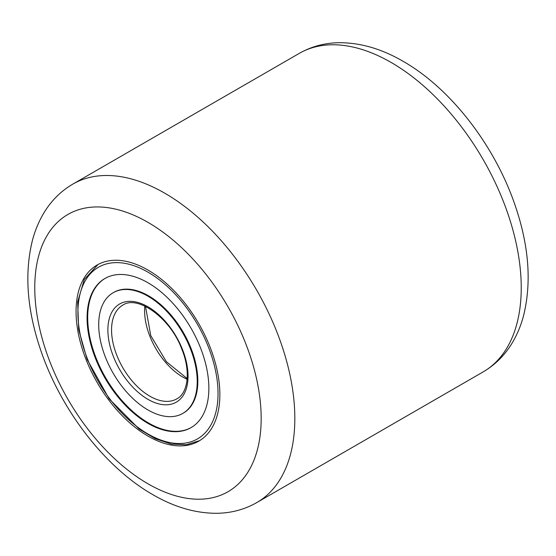 <?xml version="1.0" encoding="UTF-8"?>
<svg xmlns="http://www.w3.org/2000/svg" width="556" height="556" viewBox="0 0 556 556"><rect width="100%" height="100%" fill="white"/><g stroke="black" fill="none" stroke-linecap="round" stroke-linejoin="round"><path stroke-width="0.83" d="M147.965 436.099A101.685 58.707 60 0 1 81.537 346.492A101.685 58.707 60 0 1 97.126 265.01A101.685 58.707 60 0 1 147.965 270.049A101.685 58.707 60 0 1 214.394 359.656A101.685 58.707 60 0 1 198.805 441.137A101.685 58.707 60 0 1 147.965 436.099M182.799 413.407L183.41 413.052A69.667 40.22 -120 0 0 190.958 348.188A69.667 40.22 -120 0 0 113.751 292.393L113.132 292.741A69.667 40.22 -120 0 0 105.591 357.612A69.667 40.22 -120 0 0 182.799 413.407A69.667 40.22 -120 0 0 190.34 348.536A69.667 40.22 -120 0 0 113.132 292.741M105.223 278.327A86.104 49.713 -120 0 0 96.202 358.328A86.104 49.713 -120 0 0 191.327 427.467M200.348 347.465A86.104 49.713 -120 0 0 104.917 278.5A86.104 49.713 -120 0 0 95.59 358.683A86.104 49.713 -120 0 0 191.021 427.647A86.104 49.713 -120 0 0 200.348 347.465M147.965 483.789A160.093 92.435 -120 0 0 261.174 418.432A160.093 92.435 -120 0 0 147.965 222.358A160.093 92.435 -120 0 0 34.764 287.716A160.093 92.435 -120 0 0 147.965 483.789M164.791 193.21A183.897 106.175 60 0 1 284.929 355.256A183.897 106.175 60 0 1 256.74 502.617L483.15 371.901A183.897 106.175 -120 0 0 511.339 224.541A183.897 106.175 -120 0 0 391.209 62.494A183.897 106.175 -120 0 0 299.26 53.383L72.85 184.099A183.897 106.175 60 0 1 164.791 193.21M87.695 359.523A99.086 57.205 -120 0 0 183.689 443.299A99.086 57.205 -120 0 0 208.243 346.624A99.086 57.205 -120 0 0 112.242 262.849A99.086 57.205 -120 0 0 87.695 359.523M144.838 306.071A54.085 31.226 -120 0 0 149.946 336.456A54.085 31.226 -120 0 0 187.108 379.282M122.758 305.174A54.085 31.226 -120 0 0 116.899 355.534A54.085 31.226 -120 0 0 176.843 398.854C187.942 393.217 191.007 371.554 181.868 349.279C170.268 317.525 137.242 294.722 122.758 305.174M113.487 356.764A56.684 32.728 -120 0 0 168.405 404.685A56.684 32.728 -120 0 0 182.444 349.383A56.684 32.728 -120 0 0 127.532 301.463A56.684 32.728 -120 0 0 113.487 356.764M72.85 184.099C60.771 191.188 51.041 200.918 43.66 213.302C38.844 221.413 35.139 230.274 32.547 239.9C24.221 273.142 26.98 309.984 40.81 350.44C61.028 410.126 105.021 467.429 152.893 494.687C174 506.989 195.093 513.195 216.18 513.299C230.851 513.209 244.369 509.643 256.74 502.617M299.26 53.383C311.631 46.356 325.149 42.791 339.82 42.701C360.907 42.805 382 49.011 403.107 61.313C450.979 88.571 494.972 145.874 515.19 205.56C529.02 246.016 531.779 282.858 523.453 316.1C520.861 325.726 517.156 334.587 512.34 342.698C504.959 355.082 495.229 364.812 483.15 371.901M199.708 440.595L186.399 444.751L171.352 444.084L155.353 438.747L139.153 429.058L109.157 398.84L87.118 359.419L78.681 329.534L77.652 301.964L84.255 279.487L98.037 264.503M187.17 378.573L166.355 361.671L150.78 335.671L145.484 306.377"/></g></svg>
